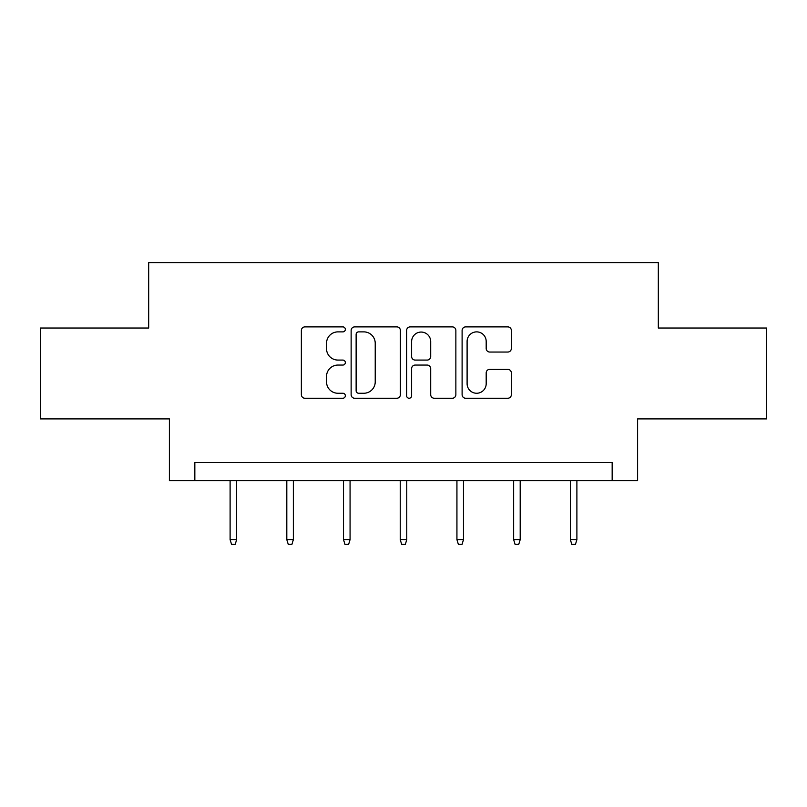<?xml version="1.0" encoding="UTF-8"?>
<svg xmlns="http://www.w3.org/2000/svg" width="807" height="807" viewBox="0 0 807 807"><rect width="100%" height="100%" fill="white"/><g stroke="black" fill="none" stroke-linecap="round" stroke-linejoin="round"><path stroke-width="1.21" d="M345.335 329.387A2.502 2.502 0 0 0 342.844 326.885L304.935 326.885A3.571 3.571 0 0 0 301.364 330.456L301.364 394.684A3.571 3.571 0 0 0 304.935 398.255L342.844 398.255A2.502 2.502 0 0 0 345.335 395.753A2.502 2.502 0 0 0 342.844 393.251L337.931 393.251A11.419 11.419 0 0 1 326.522 381.832L326.522 376.486A11.419 11.419 0 0 1 337.931 365.067L342.844 365.067A2.502 2.502 0 0 0 345.335 362.565A2.502 2.502 0 0 0 342.844 360.073L337.931 360.073A11.419 11.419 0 0 1 326.522 348.654L326.522 343.298A11.419 11.419 0 0 1 337.931 331.879L342.844 331.879A2.502 2.502 0 0 0 345.335 329.387M507.774 352.044A3.571 3.571 0 0 0 511.345 348.473L511.345 330.456A3.571 3.571 0 0 0 507.774 326.885L465.679 326.885A3.571 3.571 0 0 0 462.108 330.456L462.108 394.684A3.571 3.571 0 0 0 465.679 398.255L507.774 398.255A3.571 3.571 0 0 0 511.345 394.684L511.345 372.915A3.571 3.571 0 0 0 507.774 369.344L489.758 369.344A3.571 3.571 0 0 0 486.187 372.915L486.187 383.708A9.543 9.543 0 0 1 476.644 393.251A9.543 9.543 0 0 1 467.102 383.708L467.102 341.432A9.543 9.543 0 0 1 476.644 331.879A9.543 9.543 0 0 1 486.187 341.432L486.187 348.473A3.571 3.571 0 0 0 489.758 352.044L507.774 352.044M612.16 480.71L637.601 480.71L637.601 418.914L766.65 418.914L766.65 328.035L658.32 328.035L658.32 262.598L148.68 262.598L148.68 328.035L40.35 328.035L40.35 418.914L169.399 418.914L169.399 480.71L612.16 480.71L612.16 462.532L194.84 462.532L194.84 480.71M400.373 330.456A3.571 3.571 0 0 0 396.812 326.885L354.707 326.885A3.571 3.571 0 0 0 351.136 330.456L351.136 394.684A3.571 3.571 0 0 0 354.707 398.255L396.812 398.255A3.571 3.571 0 0 0 400.373 394.684L400.373 330.456M410.188 326.885L452.293 326.885A3.571 3.571 0 0 1 455.864 330.456L455.864 394.684A3.571 3.571 0 0 1 452.293 398.255L434.277 398.255A3.571 3.571 0 0 1 430.706 394.684L430.706 368.638A3.571 3.571 0 0 0 427.135 365.067L415.181 365.067A3.571 3.571 0 0 0 411.62 368.638L411.62 395.753A2.502 2.502 0 0 1 409.119 398.255A2.502 2.502 0 0 1 406.627 395.753L406.627 330.456A3.571 3.571 0 0 1 410.188 326.885M358.631 331.879A2.502 2.502 0 0 0 356.129 334.38L356.129 390.759A2.502 2.502 0 0 0 358.631 393.251L363.806 393.251A11.419 11.419 0 0 0 375.225 381.832L375.225 343.298A11.419 11.419 0 0 0 363.806 331.879L358.631 331.879M430.706 341.603A9.543 9.543 0 0 0 421.163 332.06A9.543 9.543 0 0 0 411.62 341.603L411.62 356.502A3.571 3.571 0 0 0 415.181 360.073L427.135 360.073A3.571 3.571 0 0 0 430.706 356.502L430.706 341.603M236.643 539.671L235.19 544.402L231.559 544.402L230.106 539.671L236.643 539.671L236.643 480.71M230.106 539.671L230.106 480.71M293.355 539.671L291.902 544.402L288.27 544.402L286.808 539.671L293.355 539.671L293.355 480.71M286.808 539.671L286.808 480.71M350.067 539.671L348.614 544.402L344.972 544.402L343.52 539.671L350.067 539.671L350.067 480.71M343.52 539.671L343.52 480.71M406.768 539.671L405.316 544.402L401.684 544.402L400.232 539.671L406.768 539.671L406.768 480.71M400.232 539.671L400.232 480.71M463.48 539.671L462.028 544.402L458.386 544.402L456.933 539.671L463.48 539.671L463.48 480.71M456.933 539.671L456.933 480.71M520.192 539.671L518.73 544.402L515.098 544.402L513.645 539.671L520.192 539.671L520.192 480.71M513.645 539.671L513.645 480.71M576.894 539.671L575.441 544.402L571.81 544.402L570.357 539.671L576.894 539.671L576.894 480.71M570.357 539.671L570.357 480.71"/></g></svg>
